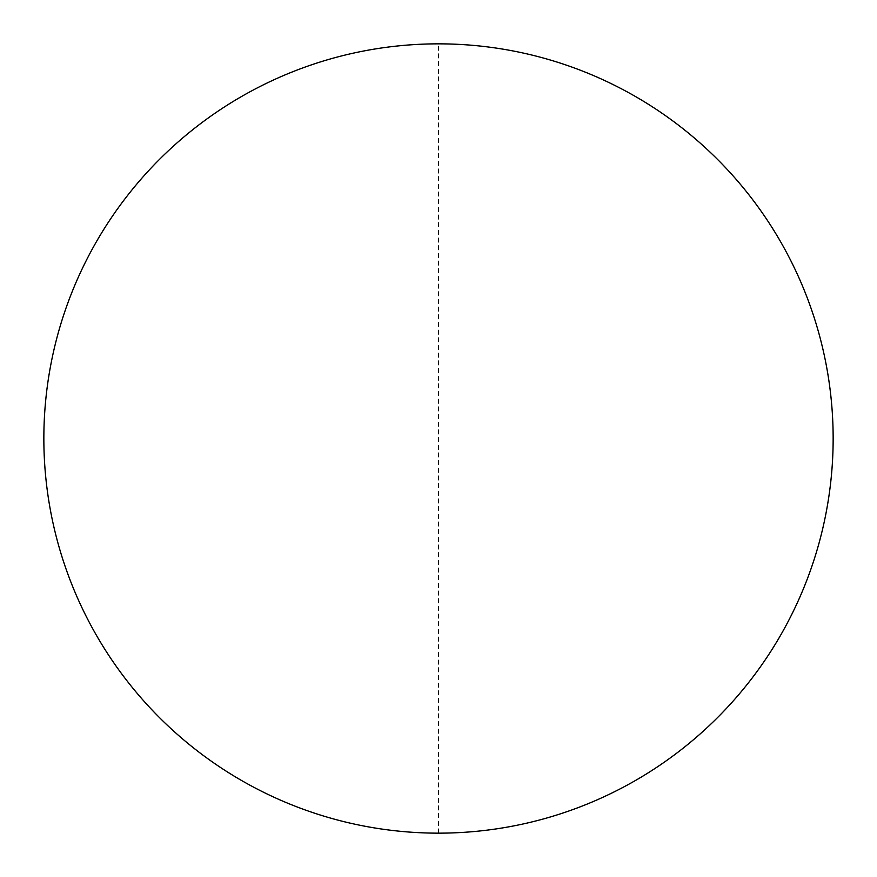 <?xml version="1.0" encoding="UTF-8"?>
<svg xmlns="http://www.w3.org/2000/svg" width="877" height="877" viewBox="0 0 877 877"><rect width="100%" height="100%" fill="white"/><g stroke="black" fill="none" stroke-linecap="round" stroke-linejoin="round"><path stroke-width="0.66" stroke-dasharray="4.38 3.29" d="M833.15 438.5A394.65 394.65 0 0 1 438.5 833.15A394.65 394.65 0 0 1 43.85 438.5A394.65 394.65 0 0 1 438.5 43.85A394.65 394.65 0 0 1 833.15 438.5M438.5 833.15L438.5 43.85"/><path stroke-width="1.32" d="M43.85 438.5A394.65 394.65 0 0 1 438.5 43.85A394.65 394.65 0 0 1 833.15 438.5A394.65 394.65 0 0 1 438.5 833.15A394.65 394.65 0 0 1 43.85 438.5"/></g></svg>
